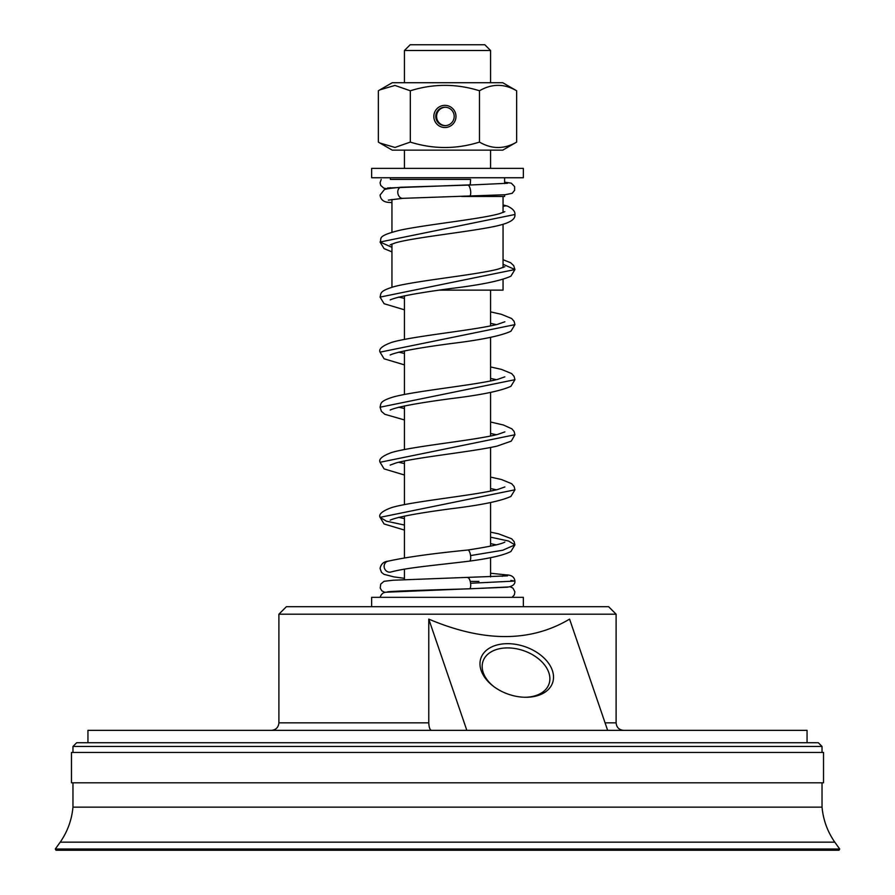 <?xml version="1.0" encoding="UTF-8"?>
<svg xmlns="http://www.w3.org/2000/svg" width="895" height="895" viewBox="0 0 895 895"><rect width="100%" height="100%" fill="white"/><g stroke="black" fill="none" stroke-linecap="round" stroke-linejoin="round"><path stroke-width="1.34" d="M504.612 194.774L504.612 196.475L461.574 196.475M454.19 116.439A9.207 9.196 90 0 1 444.983 125.647A9.207 9.196 90 0 1 435.787 116.439A9.207 9.196 90 0 1 444.983 107.221A9.207 9.196 90 0 1 454.19 116.439M455.98 116.439A11.087 11.076 -90 0 0 439.367 106.841A11.087 11.076 -90 0 0 439.367 126.038A11.087 11.076 -90 0 0 455.98 116.439M445.386 107.232A9.207 9.196 -90 0 0 436.592 116.439A9.207 9.196 -90 0 0 445.386 125.636M410.324 90.775L394.975 85.428L379.916 89.836L392.245 82.72L502.755 82.72L516.65 90.775C504.254 83.559 491.87 83.559 479.474 90.775C456.428 83.559 433.381 83.559 410.324 90.775L410.324 142.092C433.381 149.308 456.428 149.308 479.474 142.092C491.87 149.308 504.254 149.308 516.65 142.092L502.755 150.147L392.245 150.147L379.916 143.032L394.975 147.44L410.324 142.092M479.474 90.775L479.474 142.092M388.352 200.122L402.705 198.343A5.616 4.106 -101.8 0 1 402.605 198.343A5.616 4.106 -101.8 0 1 397.794 192.783A5.616 4.106 -101.8 0 1 401.161 187.234A5.616 4.106 -101.8 0 1 401.273 187.223A5.616 4.106 -101.8 0 1 401.374 187.223M391.943 202.438A5.616 5.046 108.6 0 1 390.533 202.471C384.19 202.538 380.699 200.066 380.073 195.054L384.335 189.662C384.895 189.471 385.51 188.644 401.161 187.234M387.468 188.006L469.405 184.885L470.311 184.023L470.591 179.436L391.137 179.436M502.218 576.335A5.616 5.225 -67.5 0 1 506.29 574.903C511.526 574.948 514.401 577.006 514.927 581.068L470.569 583.26A5.616 1.902 81.4 0 1 469.405 588.821A5.616 1.902 81.4 0 1 469.372 588.821M507.89 206.309A5.616 5.225 112.5 0 0 503.057 206.689M387.815 561.221A5.616 5.225 67.5 0 0 384.134 566.613A5.616 5.225 67.5 0 0 391.193 571.939M391.204 571.939C407.303 567.654 430.607 565.819 469.461 561.143A5.616 1.902 -98.6 0 0 469.483 561.143A5.616 1.902 -98.6 0 0 470.569 555.582A5.616 1.902 -98.6 0 0 467.817 550.022A5.616 1.902 -98.6 0 0 467.794 550.022A5.616 1.902 -98.6 0 0 467.783 550.033C431.547 553.613 404.797 557.384 387.569 561.31M523.351 606.698L523.351 597.334L371.649 597.334L371.649 606.698M379.916 89.836L378.35 90.775L378.35 142.092L379.916 143.032M516.65 90.775L516.65 142.092M404.428 50.5L490.572 50.5L484.821 44.75L410.178 44.75L404.428 50.5L404.428 82.72M523.351 168.383L371.649 168.383L371.649 177.747L523.351 177.747L523.351 168.383M503.057 279.397L503.057 290.137L439.501 290.137M478.948 581.414L470.222 581.414M616.107 614.194L608.611 606.698L286.389 606.698L278.893 614.194L616.107 614.194L616.107 722.847L605.076 722.847M431.625 730.342C429.958 730.063 429.007 727.557 428.772 722.847L428.772 619.116C483.669 642.375 530.601 642.375 569.578 619.116L607.638 730.342M507.577 643.673A37.892 25.183 18.9 0 0 480.895 658.205A37.892 25.183 18.9 0 0 493.089 686.04A37.892 25.183 18.9 0 0 525.913 697.272A37.892 25.183 18.9 0 0 552.36 670.467A37.892 25.183 18.9 0 0 507.577 643.673M493.682 686.487A34.894 23.192 -161.1 0 1 483.009 661.293A34.894 23.192 -161.1 0 1 507.577 647.913A34.894 23.192 -161.1 0 1 549.038 683.892A34.894 23.192 -161.1 0 1 525.175 697.261M428.772 619.116L466.832 730.342M576.156 782.801L71.466 782.801L71.466 752.449L823.534 752.449L823.534 782.801L576.156 782.801M822.035 782.801L822.035 807.145L72.965 807.145C71.768 819.932 67.517 831.612 60.211 842.173L55.289 849.019L56.016 850.25L838.984 850.25L839.711 849.019L55.289 849.019M822.035 807.145C823.232 819.932 827.483 831.612 834.789 842.173L60.211 842.173M807.055 742.716L807.055 730.342L87.945 730.342L87.945 742.716M72.965 746.452L822.035 746.452L818.287 742.716L76.713 742.716L72.965 746.452L72.965 752.449M469.36 196.24A5.616 1.902 -98.6 0 0 469.405 196.24A5.616 1.902 -98.6 0 0 470.569 190.613A5.616 1.902 -98.6 0 0 467.884 185.12A5.616 1.902 -98.6 0 0 467.839 185.12L401.273 187.223M467.85 577.689A5.616 1.902 81.4 0 1 467.895 577.689A5.616 1.902 81.4 0 1 470.569 583.26M510.866 580.441L514.927 581.068C515.173 583.932 513.171 585.889 508.919 586.941L469.405 588.821C429.343 589.962 387.692 591.237 387.445 591.942M470.569 555.582L502.744 550.235L514.927 544.876L508.539 541.028L490.572 537.179M404.428 525.041L386.461 521.192L380.073 517.344L514.949 489.811L510.922 496.423C500.976 501.021 481.007 505.138 451.035 508.752C417.182 513.26 396.888 517.064 390.175 520.163L390.198 520.152M504.869 431.893L497.732 434.399C474.898 440.374 411.745 446.336 391.54 452.546C382.288 455.98 378.462 459.224 380.062 462.279L514.938 434.757L511.269 441.134L497.038 446.124C472.392 451.785 415.526 457.457 396.015 462.95L390.164 465.109M504.836 376.851L497.833 379.312C475.894 385.085 415.403 390.925 393.61 396.899C379.122 401.273 381.158 403.667 380.062 407.225L514.938 379.681L510.911 386.316C500.898 390.914 480.939 395.019 451.058 398.611C417.137 403.142 396.843 406.945 390.175 410.033L390.198 410.022M504.858 321.775L497.743 324.27C474.965 330.233 411.734 336.207 391.551 342.416C382.288 345.85 378.462 349.084 380.073 352.149L514.938 324.628L510.933 331.239C500.965 335.838 481.007 339.943 451.058 343.557C417.193 348.065 396.888 351.869 390.164 354.979L390.186 354.957M504.836 266.732L498.358 269.048C477.147 274.787 416.835 280.638 394.382 286.568C378.674 291.199 381.315 293.493 380.062 297.095L514.938 269.552L503.057 264.271M391.943 247.311L380.062 242.03L514.938 214.498C515.285 211.522 512.902 208.77 507.756 206.253M428.772 722.847L278.893 722.847C278.457 727.4 275.951 729.895 271.409 730.342M390.388 177.747L390.388 179.436M390.388 187.681L390.388 188.364M504.612 177.747L504.612 183.576M504.612 182.166L511.302 183.173L514.625 186.607L514.625 190.299L512.175 193.32L505.048 194.741L402.605 198.343M387.423 188.845L383.843 188.151L380.722 185.433L380.073 182.793L381.18 179.436M507.543 183.262L467.884 185.12M506.391 574.914L490.572 573.236M507.554 575.854L393.162 580.228L384.022 581.303L380.711 584.111L380.23 588.082L381.829 590.812L384.928 592.389M391.943 202.751L390.354 202.449M503.057 204.91L507.398 206.118M380.129 597.334C381.18 594.146 383.094 592.445 385.868 592.221L507.543 587.198M512.041 597.334L514.345 594.895L514.894 591.808L512.958 588.127L510.105 586.728M404.428 578.327L393.878 576.883L384 574.333L381.494 572.364L380.073 568.459C380.957 564.096 383.575 561.68 387.927 561.199M389.661 572.173L390.858 572.039M504.847 211.656L499.723 213.603C481.644 218.962 426.467 224.567 400.479 230.093C375.341 236.269 382.378 238.473 380.062 242.03L384.067 248.631L391.943 251.864M490.572 532.145L498.571 533.845L511.66 538.779L514.11 541.609L514.927 544.876L510.922 551.499C503.885 555.168 490.068 558.39 469.472 561.131M504.858 486.958L497.732 489.464C474.865 495.438 411.722 501.401 391.529 507.622C382.299 511.034 378.473 514.278 380.073 517.344L384.078 523.967L404.428 530.075M490.572 543.601L496.356 544.876M504.836 542.046L504.847 542.046C501.737 544.048 489.386 546.711 467.794 550.022M398.644 517.344L404.428 518.619M380.062 462.279L384.1 468.913L404.428 475.01M490.572 488.536L496.356 489.811M398.644 462.279L404.428 463.554M490.572 477.08L501.401 479.507L511.671 483.714L514.122 486.556L514.949 489.811M380.062 407.225L381.427 411.376L384.839 414.295L404.428 419.945M490.572 433.471L496.378 434.746M398.644 407.214L404.428 408.489M490.572 422.015L503.449 425.013L511.929 428.873L514.122 431.502L514.938 434.757M380.073 352.149L384.1 358.783L404.428 364.88M490.572 378.406L496.345 379.681M398.644 352.149L404.428 353.424M490.572 366.95L501.413 369.378L511.66 373.584L514.11 376.426L514.938 379.681M380.062 297.095L384.078 303.707L404.428 309.815M490.572 323.341L496.345 324.617M503.057 259.707L510.575 262.716L513.708 265.602L514.938 269.552L510.9 276.186C500.898 280.784 480.951 284.89 451.046 288.492C417.126 293.012 396.843 296.827 390.175 299.914L390.198 299.892M398.644 297.084L404.428 298.359M490.572 311.885L501.368 314.302L511.66 318.519L514.11 321.361L514.938 324.628M390.175 244.838L395.31 242.903C413.378 237.555 468.398 231.962 494.42 226.446C513.215 222.553 515.24 218.145 514.938 214.498M404.428 150.147L404.428 168.383M490.572 150.147L490.572 168.383M490.572 50.5L490.572 82.72M391.943 199.462L391.943 232.174M391.943 243.999L391.943 287.239M503.057 196.475L503.057 212.507M503.057 224.343L503.057 267.571M404.428 295.809L404.428 339.418M404.428 350.874L404.428 394.482M404.428 405.938L404.428 449.547M404.428 461.003L404.428 504.612M404.428 516.068L404.428 557.764M404.428 569.142L404.428 579.691M490.572 290.137L490.572 325.903M490.572 337.348L490.572 380.957M490.572 392.413L490.572 436.022M490.572 447.478L490.572 491.086M490.572 502.542L490.572 546.151M490.572 557.607L490.572 576.917M278.893 614.194L278.893 722.847M616.107 722.847C616.543 727.4 619.049 729.895 623.591 730.342M72.965 782.801L72.965 807.145M834.789 842.173L839.711 849.019M822.035 746.452L822.035 752.449"/></g></svg>
